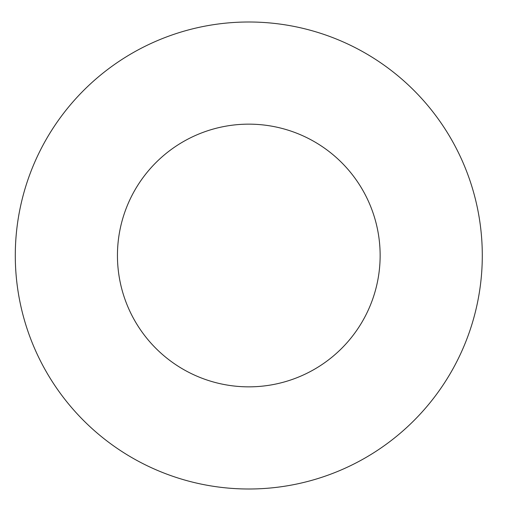 <?xml version="1.0" encoding="UTF-8"?>
<svg xmlns="http://www.w3.org/2000/svg" width="511" height="511" viewBox="0 0 511 511"><rect width="100%" height="100%" fill="white"/><g stroke="black" fill="none" stroke-linecap="round" stroke-linejoin="round"><path stroke-width="0.77" d="M380.139 255.5A131.34 131.34 0 0 1 183.123 369.249A131.34 131.34 0 0 1 183.123 141.751A131.34 131.34 0 0 1 380.139 255.5M482.295 255.5A233.495 233.495 0 0 1 132.042 457.715A233.495 233.495 0 0 1 132.042 53.285A233.495 233.495 0 0 1 482.295 255.5"/></g></svg>
